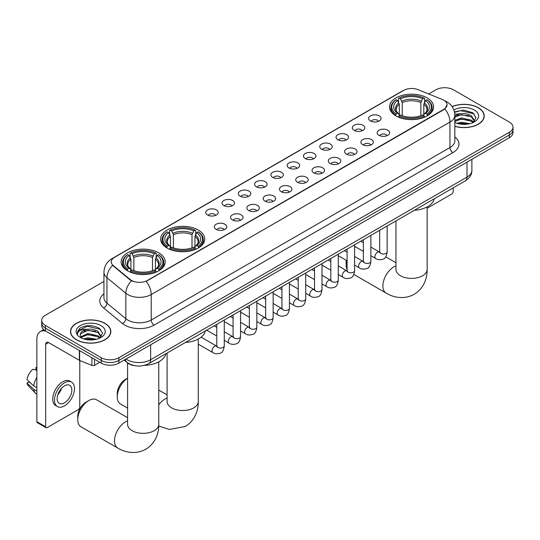 <?xml version="1.0" encoding="UTF-8"?>
<svg xmlns="http://www.w3.org/2000/svg" width="540" height="540" viewBox="0 0 540 540"><rect width="100%" height="100%" fill="white"/><g stroke="black" fill="none" stroke-linecap="round" stroke-linejoin="round"><path stroke-width="0.81" d="M198.275 230.04A22.039 12.724 0 0 0 174.258 227.279A22.039 12.724 0 0 0 160.65 239.038A22.039 12.724 0 0 0 167.103 248.036A22.039 12.724 0 0 0 191.12 250.79A22.039 12.724 0 0 0 204.728 239.038A22.039 12.724 0 0 0 198.275 230.04M158.753 252.855A22.039 12.724 0 0 0 134.737 250.094A22.039 12.724 0 0 0 121.136 261.853A22.039 12.724 0 0 0 127.589 270.851A22.039 12.724 0 0 0 151.605 273.604A22.039 12.724 0 0 0 165.213 261.853A22.039 12.724 0 0 0 158.753 252.855M427.14 97.902A22.039 12.724 0 0 0 403.124 95.148A22.039 12.724 0 0 0 389.515 106.9A22.039 12.724 0 0 0 395.969 115.897A22.039 12.724 0 0 0 419.992 118.658A22.039 12.724 0 0 0 433.593 106.9A22.039 12.724 0 0 0 427.14 97.902M370.454 120.953A6.237 3.598 180 0 1 369.212 119.941A6.237 3.598 180 0 1 371.277 115.466A6.237 3.598 180 0 1 379.269 115.864A6.237 3.598 180 0 1 380.511 119.941A6.237 3.598 180 0 1 370.454 120.953M378.513 121.331A3.74 2.16 0 0 0 377.507 120.278A3.74 2.16 0 0 0 373.822 119.732A3.74 2.16 0 0 0 371.21 121.331M354.159 130.363A6.237 3.598 180 0 1 352.924 129.344A6.237 3.598 180 0 1 354.989 124.868A6.237 3.598 180 0 1 362.981 125.267A6.237 3.598 180 0 1 364.223 129.344A6.237 3.598 180 0 1 354.159 130.363M362.225 130.734A3.74 2.16 0 0 0 361.22 129.681A3.74 2.16 0 0 0 357.534 129.134A3.74 2.16 0 0 0 354.922 130.734M337.871 139.766A6.237 3.598 180 0 1 336.636 138.746A6.237 3.598 180 0 1 338.702 134.271A6.237 3.598 180 0 1 346.694 134.669A6.237 3.598 180 0 1 347.929 138.746A6.237 3.598 180 0 1 337.871 139.766M345.931 140.137A3.74 2.16 0 0 0 344.932 139.084A3.74 2.16 0 0 0 341.24 138.537A3.74 2.16 0 0 0 338.634 140.137M321.584 149.168A6.237 3.598 180 0 1 320.348 148.149A6.237 3.598 180 0 1 322.414 143.674A6.237 3.598 180 0 1 330.406 144.079A6.237 3.598 180 0 1 331.641 148.149A6.237 3.598 180 0 1 321.584 149.168M329.643 149.54A3.74 2.16 0 0 0 328.644 148.493A3.74 2.16 0 0 0 324.952 147.94A3.74 2.16 0 0 0 322.346 149.54M305.296 158.571A6.237 3.598 180 0 1 304.06 157.552A6.237 3.598 180 0 1 306.126 153.077A6.237 3.598 180 0 1 314.118 153.482A6.237 3.598 180 0 1 315.353 157.552A6.237 3.598 180 0 1 305.296 158.571M313.355 158.949A3.74 2.16 0 0 0 312.35 157.896A3.74 2.16 0 0 0 308.664 157.349A3.74 2.16 0 0 0 306.059 158.949M289.008 167.981A6.237 3.598 180 0 1 287.766 166.961A6.237 3.598 180 0 1 289.838 162.486A6.237 3.598 180 0 1 297.83 162.884A6.237 3.598 180 0 1 299.066 166.961A6.237 3.598 180 0 1 289.008 167.981M297.068 168.352A3.74 2.16 0 0 0 296.062 167.299A3.74 2.16 0 0 0 292.376 166.752A3.74 2.16 0 0 0 289.764 168.352M272.72 177.383A6.237 3.598 180 0 1 271.478 176.364A6.237 3.598 180 0 1 273.544 171.889A6.237 3.598 180 0 1 281.536 172.287A6.237 3.598 180 0 1 282.778 176.364A6.237 3.598 180 0 1 272.72 177.383M280.78 177.755A3.74 2.16 0 0 0 279.774 176.701A3.74 2.16 0 0 0 276.089 176.155A3.74 2.16 0 0 0 273.476 177.755M256.433 186.786A6.237 3.598 180 0 1 255.191 185.767A6.237 3.598 180 0 1 257.256 181.292A6.237 3.598 180 0 1 265.248 181.697A6.237 3.598 180 0 1 266.49 185.767A6.237 3.598 180 0 1 256.433 186.786M264.492 187.157A3.74 2.16 0 0 0 263.486 186.104A3.74 2.16 0 0 0 259.801 185.558A3.74 2.16 0 0 0 257.188 187.157M240.138 196.189A6.237 3.598 180 0 1 238.903 195.169A6.237 3.598 180 0 1 240.968 190.694A6.237 3.598 180 0 1 248.96 191.099A6.237 3.598 180 0 1 250.196 195.169A6.237 3.598 180 0 1 240.138 196.189M248.204 196.567A3.74 2.16 0 0 0 247.199 195.514A3.74 2.16 0 0 0 243.513 194.967A3.74 2.16 0 0 0 240.901 196.567M223.85 205.591A6.237 3.598 180 0 1 222.615 204.579A6.237 3.598 180 0 1 224.681 200.104A6.237 3.598 180 0 1 232.673 200.502A6.237 3.598 180 0 1 233.908 204.579A6.237 3.598 180 0 1 223.85 205.591M231.91 205.97A3.74 2.16 0 0 0 230.911 204.917A3.74 2.16 0 0 0 227.219 204.37A3.74 2.16 0 0 0 224.613 205.97M207.562 215.001A6.237 3.598 180 0 1 206.327 213.982A6.237 3.598 180 0 1 208.393 209.507A6.237 3.598 180 0 1 216.385 209.905A6.237 3.598 180 0 1 217.62 213.982A6.237 3.598 180 0 1 207.562 215.001M215.622 215.372A3.74 2.16 0 0 0 214.616 214.319A3.74 2.16 0 0 0 210.931 213.773A3.74 2.16 0 0 0 208.325 215.372M379.006 135.304A6.237 3.598 180 0 1 377.771 134.285A6.237 3.598 180 0 1 379.836 129.809A6.237 3.598 180 0 1 387.828 130.208A6.237 3.598 180 0 1 389.063 134.285A6.237 3.598 180 0 1 379.006 135.304M387.065 135.675A3.74 2.16 0 0 0 386.066 134.622A3.74 2.16 0 0 0 382.374 134.075A3.74 2.16 0 0 0 379.769 135.675M362.718 144.707A6.237 3.598 180 0 1 361.483 143.687A6.237 3.598 180 0 1 363.548 139.212A6.237 3.598 180 0 1 371.54 139.61A6.237 3.598 180 0 1 372.776 143.687A6.237 3.598 180 0 1 362.718 144.707M370.777 145.078A3.74 2.16 0 0 0 369.772 144.025A3.74 2.16 0 0 0 366.086 143.478A3.74 2.16 0 0 0 363.481 145.078M346.43 154.109A6.237 3.598 180 0 1 345.188 153.09A6.237 3.598 180 0 1 347.261 148.615A6.237 3.598 180 0 1 355.252 149.02A6.237 3.598 180 0 1 356.488 153.09A6.237 3.598 180 0 1 346.43 154.109M354.49 154.481A3.74 2.16 0 0 0 353.484 153.428A3.74 2.16 0 0 0 349.799 152.881A3.74 2.16 0 0 0 347.186 154.481M330.143 163.512A6.237 3.598 180 0 1 328.901 162.493A6.237 3.598 180 0 1 330.966 158.018A6.237 3.598 180 0 1 338.958 158.423A6.237 3.598 180 0 1 340.2 162.493A6.237 3.598 180 0 1 330.143 163.512M338.202 163.89A3.74 2.16 0 0 0 337.196 162.837A3.74 2.16 0 0 0 333.511 162.284A3.74 2.16 0 0 0 330.899 163.89M313.855 172.915A6.237 3.598 180 0 1 312.613 171.902A6.237 3.598 180 0 1 314.678 167.42A6.237 3.598 180 0 1 322.67 167.825A6.237 3.598 180 0 1 323.912 171.902A6.237 3.598 180 0 1 313.855 172.915M321.914 173.293A3.74 2.16 0 0 0 320.909 172.24A3.74 2.16 0 0 0 317.223 171.693A3.74 2.16 0 0 0 314.611 173.293M297.56 182.324A6.237 3.598 180 0 1 296.325 181.305A6.237 3.598 180 0 1 298.391 176.83A6.237 3.598 180 0 1 306.382 177.228A6.237 3.598 180 0 1 307.618 181.305A6.237 3.598 180 0 1 297.56 182.324M305.627 182.696A3.74 2.16 0 0 0 304.621 181.643A3.74 2.16 0 0 0 300.935 181.096A3.74 2.16 0 0 0 298.323 182.696M281.273 191.727A6.237 3.598 180 0 1 280.037 190.708A6.237 3.598 180 0 1 282.103 186.232A6.237 3.598 180 0 1 290.095 186.631A6.237 3.598 180 0 1 291.33 190.708A6.237 3.598 180 0 1 281.273 191.727M289.332 192.098A3.74 2.16 0 0 0 288.333 191.045A3.74 2.16 0 0 0 284.641 190.499A3.74 2.16 0 0 0 282.035 192.098M264.985 201.13A6.237 3.598 180 0 1 263.75 200.111A6.237 3.598 180 0 1 265.815 195.635A6.237 3.598 180 0 1 273.807 196.04A6.237 3.598 180 0 1 275.042 200.111A6.237 3.598 180 0 1 264.985 201.13M273.044 201.501A3.74 2.16 0 0 0 272.038 200.448A3.74 2.16 0 0 0 268.353 199.901A3.74 2.16 0 0 0 265.748 201.501M248.697 210.532A6.237 3.598 180 0 1 247.462 209.513A6.237 3.598 180 0 1 249.527 205.038A6.237 3.598 180 0 1 257.519 205.443A6.237 3.598 180 0 1 258.755 209.513A6.237 3.598 180 0 1 248.697 210.532M256.757 210.911A3.74 2.16 0 0 0 255.751 209.857A3.74 2.16 0 0 0 252.065 209.311A3.74 2.16 0 0 0 249.453 210.911M232.409 219.942A6.237 3.598 180 0 1 231.167 218.923A6.237 3.598 180 0 1 233.233 214.448A6.237 3.598 180 0 1 241.232 214.846A6.237 3.598 180 0 1 242.467 218.923A6.237 3.598 180 0 1 232.409 219.942M240.469 220.313A3.74 2.16 0 0 0 239.463 219.26A3.74 2.16 0 0 0 235.778 218.714A3.74 2.16 0 0 0 233.165 220.313M216.122 229.345A6.237 3.598 180 0 1 214.88 228.326A6.237 3.598 180 0 1 216.945 223.85A6.237 3.598 180 0 1 224.937 224.249A6.237 3.598 180 0 1 226.179 228.326A6.237 3.598 180 0 1 216.122 229.345M224.181 229.716A3.74 2.16 0 0 0 223.175 228.663A3.74 2.16 0 0 0 219.49 228.116A3.74 2.16 0 0 0 216.878 229.716M442.28 99.455A11.225 6.48 180 0 1 443.779 100.177A11.225 6.48 180 0 1 447.066 104.76A11.225 6.48 180 0 1 443.779 109.343L147.406 280.456A11.225 6.48 180 0 1 130.268 279.592L113.319 265.613A11.225 6.48 180 0 1 111.287 261.893A11.225 6.48 180 0 1 114.575 257.31L403.69 90.389A11.225 6.48 180 0 1 418.068 89.667L442.28 99.455M135.378 365.783A12.474 7.202 180 0 1 127.487 362.839L124.153 360.086M454.829 126.313A20.169 11.644 0 0 0 484.232 115.965A20.169 11.644 0 0 0 478.325 107.737A20.169 11.644 0 0 0 452.115 106.589M104.922 323.318A20.169 11.644 0 0 0 82.944 320.794A20.169 11.644 0 0 0 70.49 331.553A20.169 11.644 0 0 0 76.403 339.781A20.169 11.644 0 0 0 98.375 342.306A20.169 11.644 0 0 0 110.828 331.553A20.169 11.644 0 0 0 104.922 323.318M447.066 104.76L444.865 108.891L443.779 109.681L146.144 281.36A14.553 8.404 60 0 1 151.227 294.543A16.632 9.605 180 0 1 127.71 294.543A16.632 9.605 180 0 1 125.84 293.26L106.954 277.688A16.632 9.605 180 0 1 103.943 272.18L103.943 297.641A16.632 9.605 0 0 0 106.954 303.149L125.84 318.728A16.632 9.605 0 0 0 127.71 320.011A16.632 9.605 0 0 0 151.227 320.011L449.955 147.542A16.632 9.605 0 0 0 454.829 140.751L454.829 115.29A16.632 9.605 180 0 1 449.955 122.081A14.553 8.404 -120 0 0 444.865 108.891M103.943 281.441L45.38 315.252A12.474 7.202 0 0 0 41.729 320.348L41.729 325.782A12.474 7.202 0 0 0 45.38 330.872L101.243 363.123L101.243 360.41A12.474 7.202 0 0 0 118.888 360.41L509.348 134.98A12.474 7.202 0 0 0 513 129.883A12.474 7.202 0 0 1 509.348 134.98L118.888 360.41A12.474 7.202 0 0 1 101.243 360.41L45.38 328.158L101.243 360.41L101.243 357.696A12.474 7.202 0 0 0 118.888 357.696L509.348 132.26A12.474 7.202 0 0 0 513 127.17A12.474 7.202 0 0 0 509.348 122.081L453.485 89.822A12.474 7.202 0 0 0 435.841 89.822L428.686 93.953M41.729 323.062A12.474 7.202 0 0 0 45.38 328.158A12.474 7.202 0 0 1 41.729 323.062M132.793 281.36L130.268 280.084L112.563 265.336A14.553 9.734 129.5 0 0 106.954 277.688L106.954 303.149A4.158 2.781 -50.5 0 1 103.545 307.922A20.79 12.002 180 0 1 103.943 293.834M41.729 320.348A12.474 7.202 0 0 0 45.38 325.438L101.243 357.696M101.243 363.123A12.474 7.202 0 0 0 118.888 363.123L509.348 137.693A12.474 7.202 0 0 0 513 132.604L513 127.17M454.829 126.178A19.96 11.522 0 0 0 484.029 115.965A19.96 11.522 0 0 0 478.177 107.818A19.96 11.522 0 0 0 452.189 106.704M456.968 123.302L461.376 122.222L469.921 123.66M458.696 123.775L461.376 123.302L468.133 124.038M454.829 120.386L461.376 117.916L471.42 120.184L473.56 122.222M454.829 121.46L461.376 118.989L471.42 121.264L473 122.6M454.795 114.325L460.796 113.663A10.395 6.001 0 0 0 454.829 116.613M460.796 113.663C464.785 113.245 468.329 113.981 471.42 115.871L474.464 120.663L474.39 121.453M454.829 117.153L461.376 114.683L471.42 116.951L474.431 121.203M454.829 122.155L455.416 122.722M454.829 122.459A14.553 8.404 0 0 0 474.356 121.905A14.553 8.404 0 0 0 474.356 110.025A14.553 8.404 0 0 0 453.87 109.971M473.175 122.519L475.97 117.599L472.777 112.759L463.678 110.066L454.444 111.895M454.545 112.361L460.634 110.66L474.059 113.785M457.421 115.567L460.634 114.973L468.869 115.668M457.421 119.88L460.634 119.286L468.869 119.981M458.973 123.836L467.971 124.058M427.147 208.238L451.717 194.056A2.079 1.202 120 0 0 453.188 191.504L453.188 187.866M76.545 339.701A19.96 11.522 0 0 0 98.3 342.198A19.96 11.522 0 0 0 110.619 331.553A19.96 11.522 0 0 0 104.774 323.406A19.96 11.522 0 0 0 83.025 320.909A19.96 11.522 0 0 0 70.7 331.553A19.96 11.522 0 0 0 76.545 339.701M83.565 338.884L87.973 337.81L96.511 339.242M85.286 339.363L87.973 338.891L94.723 339.62M99.765 338.108L102.566 333.187L99.374 328.347C92.529 324.817 86.009 324.776 79.805 328.226L77.402 332.613L77.632 334.024C77.767 330.865 81.02 329.272 87.392 329.252A10.395 6.001 0 0 0 80.264 334.949A10.395 6.001 0 0 0 80.77 336.791L87.973 333.497L98.01 335.772L100.15 337.81M81.122 337.365L87.973 334.577L98.01 336.845L99.59 338.182M87.392 329.252C91.382 328.833 94.919 329.569 98.01 331.459L101.054 336.245L100.98 337.041M80.264 335.063L80.622 333.788L87.973 330.264L98.01 332.539L101.02 336.785M80.77 336.791L82.013 338.31M100.953 325.607A14.553 8.404 0 0 0 80.372 325.607A14.553 8.404 0 0 0 80.372 337.493A14.553 8.404 0 0 0 100.953 337.493A14.553 8.404 0 0 0 100.953 325.607M77.409 332.714L77.861 330.939L87.23 326.248L100.656 329.373M84.017 331.155L87.23 330.554L95.459 331.25M84.017 335.462L87.23 334.868L95.459 335.563M85.563 339.424L94.567 339.647M346.66 260.55A15.593 9.005 120 0 0 346.133 264.722L346.133 261.326A11.435 6.601 -60 0 1 346.181 260.28M355.414 246.794A15.593 9.005 120 0 0 354.584 247.469M346.133 264.722A15.593 9.005 120 0 0 347.099 269.365M354.584 247.111L355.273 246.713L354.584 247.111M395.577 115.661L396.164 114.089A19.791 11.428 0 0 1 396.164 99.718L397.528 100.501A17.881 10.321 0 0 0 397.528 113.306L398.871 114.068L399.303 115.668M399.303 115.013L399.303 104.267L397.528 100.501M398.513 102.202L398.513 98.354L399.107 98.017A19.791 11.428 0 0 1 424.001 98.017L422.644 98.8A17.881 10.321 0 0 0 400.471 98.8L402.246 102.566L402.246 115.715M420.863 115.715L420.863 102.566L422.644 98.8M414.302 210.316A22.869 13.203 0 0 0 434.261 198.794M398.513 116.809A20.621 11.907 0 0 0 424.595 116.809L424.001 115.783A19.791 11.428 0 0 1 399.107 115.783L398.513 117.16M424.595 117.16L424.595 116.809M396.164 99.718L395.577 100.055A20.621 11.907 0 0 0 390.933 107.582A20.621 11.907 0 0 0 395.577 115.108M424.001 98.017L424.595 98.354L424.595 102.202M399.107 115.783L400.471 115A17.881 10.321 0 0 0 422.644 115L424.001 115.783M397.528 113.306L396.164 114.089M400.471 98.8L399.107 98.017M398.871 102.816A15.991 9.234 0 0 0 398.871 114.068L398.945 114.116C396.677 111.922 395.746 110.43 396.171 109.64A15.383 8.883 0 0 1 399.303 104.267M427.532 115.108A20.621 11.907 0 0 0 432.182 107.582A20.621 11.907 0 0 0 427.532 100.055L426.944 99.718A19.791 11.428 0 0 1 426.944 114.089L427.532 115.661M426.944 114.089L425.581 113.306A17.881 10.321 0 0 0 425.581 100.501L426.944 99.718M425.581 100.501L423.806 104.267L423.806 115.013L424.238 114.068L425.581 113.306M423.806 104.267A15.383 8.883 0 0 1 426.938 109.64C427.356 110.43 426.431 111.922 424.163 114.116L424.238 114.068A15.991 9.234 0 0 0 424.238 102.816M423.806 115.668L423.806 115.013M127.582 378.202A15.593 9.005 120 0 0 117.268 396.86L117.268 393.464A11.435 6.601 -60 0 1 125.354 379.458L127.582 378.175L125.354 379.458M117.268 396.86A15.593 9.005 120 0 0 120.501 403.994L127.582 408.085M166.712 247.799L167.299 246.22A19.791 11.428 0 0 1 167.299 231.849L168.662 232.632A17.881 10.321 0 0 0 168.662 245.437L170.006 246.2L170.438 247.806M170.438 247.151L170.438 236.399L168.662 232.632M169.648 234.34L169.648 230.492L170.242 230.155A19.791 11.428 0 0 1 195.136 230.155L193.779 230.938A17.881 10.321 0 0 0 171.599 230.938L173.381 234.704L173.381 247.847M191.997 247.847L191.997 234.704L193.779 230.938M185.436 342.454A22.869 13.203 0 0 0 205.389 330.932M169.648 248.94A20.621 11.907 0 0 0 195.73 248.94L195.136 247.921A19.791 11.428 0 0 1 170.242 247.921L169.648 249.291M195.73 249.291L195.73 248.94M167.299 231.849L166.712 232.187A20.621 11.907 0 0 0 162.067 239.713A20.621 11.907 0 0 0 166.712 247.246M195.136 230.155L195.73 230.492L195.73 234.34M170.242 247.921L171.599 247.138A17.881 10.321 0 0 0 193.779 247.138L195.136 247.921M168.662 245.437L167.299 246.22M171.599 230.938L170.242 230.155M170.006 234.947A15.991 9.234 0 0 0 170.006 246.2L170.08 246.254C167.805 244.053 166.88 242.561 167.306 241.778A15.383 8.883 0 0 1 170.438 236.399M198.666 247.246A20.621 11.907 0 0 0 203.31 239.713A20.621 11.907 0 0 0 198.666 232.187L198.079 231.849A19.791 11.428 0 0 1 198.079 246.22L198.666 247.799M198.079 246.22L196.715 245.437A17.881 10.321 0 0 0 196.715 232.632L198.079 231.849M196.715 232.632L194.94 236.399L194.94 247.151L195.372 246.2L196.715 245.437M194.94 236.399A15.383 8.883 0 0 1 198.072 241.778C198.491 242.568 197.566 244.06 195.298 246.254L195.372 246.2A15.991 9.234 0 0 0 195.372 234.947M194.94 247.806L194.94 247.151M77.753 419.675L77.753 416.279A11.435 6.601 -60 0 1 85.84 402.273L88.776 400.572A15.593 9.005 120 0 0 77.753 419.675A15.593 9.005 120 0 0 80.98 426.809L117.733 448.031A15.593 9.005 -60 0 1 115.344 435.53A15.593 9.005 -60 0 1 125.53 421.794A15.593 9.005 -60 0 1 127.582 420.829M127.19 270.614L127.784 269.035A19.791 11.428 0 0 1 127.784 254.664L129.148 255.447A17.881 10.321 0 0 0 129.148 268.252L130.491 269.015L130.923 270.621M130.923 269.966L130.923 259.214L129.148 255.447M130.133 257.155L130.133 253.307L130.727 252.963A19.791 11.428 0 0 1 155.621 252.963L154.258 253.753A17.881 10.321 0 0 0 132.084 253.753L133.866 257.519L133.866 270.662M152.483 270.662L152.483 257.519L154.258 253.753M144.484 365.344A22.869 13.203 0 0 0 165.875 353.747M130.133 271.755A20.621 11.907 0 0 0 156.209 271.755L155.621 270.736A19.791 11.428 0 0 1 130.727 270.736L130.133 272.106M156.209 272.106L156.209 271.755M127.784 254.664L127.19 255.001A20.621 11.907 0 0 0 122.546 262.528A20.621 11.907 0 0 0 127.19 270.061M155.621 252.963L156.209 253.307L156.209 257.155M130.727 270.736L132.084 269.946A17.881 10.321 0 0 0 154.258 269.946L155.621 270.736M129.148 268.252L127.784 269.035M132.084 253.753L130.727 252.963M130.491 257.762A15.991 9.234 0 0 0 130.491 269.015L130.565 269.062C128.291 266.868 127.366 265.376 127.784 264.593A15.383 8.883 0 0 1 130.923 259.214M159.151 270.061A20.621 11.907 0 0 0 163.796 262.528A20.621 11.907 0 0 0 159.151 255.001L158.558 254.664A19.791 11.428 0 0 1 158.558 269.035L159.151 270.614M158.558 269.035L157.201 268.252A17.881 10.321 0 0 0 157.201 255.447L158.558 254.664M157.201 255.447L155.419 259.214L155.419 269.966L155.858 269.015L157.201 268.252M155.419 259.214A15.383 8.883 0 0 1 158.558 264.593C158.976 265.383 158.051 266.875 155.783 269.069L155.858 269.015A15.991 9.234 0 0 0 155.858 257.762M155.419 270.621L155.419 269.966M127.582 417.704L96.572 399.803A15.593 9.005 120 0 0 88.776 400.572L85.84 402.273M94.554 359.262L94.554 365.29L99.772 362.279M46.001 331.229A16.632 9.605 -120 0 0 40.298 331.574A16.632 9.605 -120 0 0 36.855 339.188L36.855 421.693L45.677 426.782L45.677 344.284A4.158 2.403 60 0 1 46.535 342.38A4.158 2.403 60 0 1 48.614 342.583L79.36 360.335L79.36 350.487M45.677 426.782A2.079 1.202 120 0 0 46.102 427.734L37.287 422.644A2.079 1.202 -60 0 1 36.855 421.693M46.102 427.734A2.079 1.202 120 0 0 47.142 427.633L78.314 409.637A2.079 1.202 120 0 0 79.778 407.093L79.778 360.531M94.554 365.29A2.079 1.202 180 0 1 91.894 365.425L79.637 360.47A2.079 1.202 180 0 1 79.36 360.335M64.49 402.813A10.395 6.001 120 0 0 71.28 393.653A10.395 6.001 120 0 0 69.687 385.324A10.395 6.001 120 0 0 64.49 385.837A10.395 6.001 120 0 0 57.699 394.996A10.395 6.001 120 0 0 59.292 403.326A10.395 6.001 120 0 0 64.49 402.813M57.773 394.754A10.395 6.001 120 0 0 61.506 388.294M36.855 367.767L35.971 367.504L35.971 369.589L36.855 370.096M71.564 382.084L69.795 381.065A14.135 8.161 120 0 0 62.728 381.767A14.135 8.161 120 0 0 53.494 394.22A14.135 8.161 120 0 0 55.66 405.554L57.422 406.573A14.135 8.161 120 0 0 64.49 405.871A14.135 8.161 120 0 0 73.73 393.41A14.135 8.161 120 0 0 71.564 382.084A14.135 8.161 120 0 0 64.49 382.786A14.135 8.161 120 0 0 55.256 395.24A14.135 8.161 120 0 0 57.422 406.573M36.855 377.487A13.723 7.925 120 0 0 33.73 385.945L27 379.647A10.814 6.244 120 0 1 33.035 369.198L36.855 370.359M36.855 387.747L33.73 385.945M30.638 383.056L28.809 381.996L27 383.042L33.73 389.34L36.855 391.142M33.73 389.34A13.723 7.925 120 0 0 35.424 393.174A13.723 7.925 120 0 0 36.464 393.991L36.855 394.214M36.855 367.254A10.814 6.244 120 0 0 35.971 367.504M27 383.042A10.814 6.244 120 0 0 28.276 385.729L35.424 393.174M113.319 265.613L113.319 266.105M130.268 279.592L130.268 280.084M443.779 109.343L443.779 109.681M154.17 325.1A4.158 2.403 60 0 1 151.227 320.011L151.227 294.543L449.955 122.081L449.955 147.542A4.158 2.403 60 0 0 452.891 152.631L154.17 325.1A20.79 12.002 180 0 1 124.767 325.1A20.79 12.002 180 0 1 122.438 323.5L103.545 307.922M454.829 115.29C454.545 109.309 451.913 104.821 446.938 101.837L444.839 100.811A14.553 6.817 112 0 0 444.643 100.737M113.339 258.161A14.553 8.404 -120 0 0 111.834 258.728C106.853 261.718 104.227 266.2 103.943 272.18M111.834 258.728L402.469 90.929A14.553 8.404 60 0 1 403.569 90.464M131.51 280.854A14.553 9.734 129.5 0 0 125.84 293.26L125.84 318.728A4.158 2.781 -50.5 0 1 122.438 323.5M454.829 136.944A20.79 12.002 180 0 1 452.891 152.631M118.888 357.696L118.888 363.123M509.348 132.26L509.348 137.693M45.38 325.438L45.38 330.872M126.002 359.019A16.632 9.605 0 0 0 127.116 359.728A16.632 9.605 0 0 0 150.64 359.728L467.006 177.079A16.632 9.605 0 0 0 471.879 170.289C472.001 174.413 469.8 177.944 465.284 180.887L148.919 363.535A8.316 4.799 60 0 0 150.64 359.728L150.64 344.79M467.006 162.142L467.006 177.079A8.316 4.799 60 0 1 465.284 180.887M125.327 359.404A8.316 5.562 129.5 0 0 126.779 362.111L124.254 360.025M427.147 206.867L427.147 269.393A15.593 9.005 180 0 1 422.584 275.758A15.593 9.005 180 0 1 400.532 275.758A15.593 9.005 180 0 1 395.962 269.393L395.995 270M427.147 269.393C427.356 277.223 424.447 288.029 414.187 294.314C403.61 300.065 392.796 297.175 386.12 293.078A15.593 9.005 -60 0 1 383.724 280.584A15.593 9.005 -60 0 1 393.917 266.841A15.593 9.005 -60 0 1 395.962 265.882M420.863 102.566A15.383 8.883 0 0 0 402.246 102.566M421.301 101.115A15.991 9.234 0 0 0 401.814 101.115M198.281 339.005L198.281 401.524A15.593 9.005 180 0 1 193.712 407.889A15.593 9.005 180 0 1 171.666 407.889A15.593 9.005 180 0 1 167.096 401.524L167.13 402.131M158.767 404.872A15.593 9.005 -60 0 1 165.044 398.979A15.593 9.005 -60 0 1 167.096 398.021M191.997 234.704A15.383 8.883 0 0 0 173.381 234.704M192.429 233.253A15.991 9.234 0 0 0 172.949 233.253M158.767 361.82L158.767 424.339A15.593 9.005 180 0 1 154.197 430.704A15.593 9.005 180 0 1 132.145 430.704A15.593 9.005 180 0 1 127.582 424.339L127.616 424.946M152.483 257.519A15.383 8.883 0 0 0 133.866 257.519M152.915 256.068A15.991 9.234 0 0 0 133.427 256.068M387.16 225.99L387.16 251.856A3.74 2.16 180 0 1 385.891 253.476A3.74 2.16 180 0 1 380.768 253.382A3.74 2.16 180 0 1 379.674 251.856L379.553 252.659L379.89 252.382M387.16 251.856C386.647 256.196 385.304 258.626 383.123 259.132C380.032 260.091 377.548 259.875 375.664 258.491A3.74 2.16 -60 0 1 375.091 255.494A3.74 2.16 -60 0 1 377.534 252.194A3.74 2.16 -60 0 1 377.703 252.106A3.74 2.16 -60 0 1 379.411 252.011L380.167 252.308M370.872 235.393L370.872 261.259A3.74 2.16 180 0 1 369.603 262.879A3.74 2.16 180 0 1 364.48 262.784A3.74 2.16 180 0 1 363.386 261.259L363.265 262.069L363.602 261.792M370.872 261.259C370.359 265.606 369.009 268.029 366.836 268.542C363.744 269.494 361.26 269.285 359.377 267.894A3.74 2.16 -60 0 1 358.803 264.897A3.74 2.16 -60 0 1 361.246 261.596A3.74 2.16 -60 0 1 361.415 261.509A3.74 2.16 -60 0 1 363.116 261.414L363.879 261.711M354.584 244.796L354.584 270.662A3.74 2.16 180 0 1 353.315 272.281A3.74 2.16 180 0 1 348.192 272.187A3.74 2.16 180 0 1 347.099 270.662L346.977 271.472L347.315 271.195M354.584 270.662C354.071 275.009 352.721 277.439 350.541 277.945C347.456 278.903 344.966 278.687 343.089 277.297A3.74 2.16 -60 0 1 342.515 274.3A3.74 2.16 -60 0 1 344.959 270.999A3.74 2.16 -60 0 1 345.128 270.911A3.74 2.16 -60 0 1 346.829 270.817L347.591 271.114M338.29 254.205L338.29 280.064A3.74 2.16 180 0 1 337.028 281.684A3.74 2.16 180 0 1 331.904 281.597A3.74 2.16 180 0 1 330.811 280.064L330.689 280.874L331.02 280.598M338.29 280.064C337.777 284.411 336.434 286.841 334.253 287.348C331.162 288.306 328.678 288.09 326.801 286.7A3.74 2.16 -60 0 1 326.228 283.703A3.74 2.16 -60 0 1 328.671 280.409A3.74 2.16 -60 0 1 328.84 280.314A3.74 2.16 -60 0 1 330.541 280.219L331.304 280.523M322.002 263.608L322.002 289.474A3.74 2.16 180 0 1 320.74 291.094A3.74 2.16 180 0 1 315.617 290.999A3.74 2.16 180 0 1 314.516 289.474L314.401 290.277L314.732 290M322.002 289.474C321.489 293.814 320.146 296.244 317.966 296.75C314.874 297.709 312.39 297.493 310.514 296.109A3.74 2.16 -60 0 1 309.94 293.105A3.74 2.16 -60 0 1 312.383 289.811A3.74 2.16 -60 0 1 312.545 289.724A3.74 2.16 -60 0 1 314.253 289.622L315.016 289.926M305.714 273.01L305.714 298.877A3.74 2.16 180 0 1 304.445 300.497A3.74 2.16 180 0 1 299.329 300.402A3.74 2.16 180 0 1 298.228 298.877L298.114 299.687L298.445 299.41M305.714 298.877C305.201 303.224 303.858 305.647 301.678 306.16C298.586 307.112 296.102 306.896 294.219 305.512A3.74 2.16 -60 0 1 293.645 302.515A3.74 2.16 -60 0 1 296.096 299.214A3.74 2.16 -60 0 1 296.257 299.126A3.74 2.16 -60 0 1 297.965 299.032L298.721 299.329M289.426 282.413L289.426 308.279A3.74 2.16 180 0 1 288.158 309.899A3.74 2.16 180 0 1 283.041 309.805A3.74 2.16 180 0 1 281.941 308.279L281.819 309.089L282.157 308.812M289.426 308.279C288.913 312.626 287.57 315.05 285.39 315.562C282.299 316.521 279.815 316.305 277.931 314.915A3.74 2.16 -60 0 1 277.358 311.918A3.74 2.16 -60 0 1 279.801 308.617A3.74 2.16 -60 0 1 279.97 308.529A3.74 2.16 -60 0 1 281.678 308.435L282.434 308.732M273.139 291.823L273.139 317.682A3.74 2.16 180 0 1 271.87 319.302A3.74 2.16 180 0 1 266.747 319.214A3.74 2.16 180 0 1 265.653 317.682L265.531 318.492L265.869 318.215M273.139 317.682C272.626 322.029 271.276 324.459 269.102 324.965C266.011 325.924 263.527 325.708 261.644 324.317A3.74 2.16 -60 0 1 261.07 321.32A3.74 2.16 -60 0 1 263.513 318.026A3.74 2.16 -60 0 1 263.682 317.932A3.74 2.16 -60 0 1 265.383 317.837L266.146 318.141M256.851 301.226L256.851 327.085A3.74 2.16 180 0 1 255.582 328.712A3.74 2.16 180 0 1 250.459 328.617A3.74 2.16 180 0 1 249.365 327.085L249.244 327.895L249.581 327.618M256.851 327.085C256.338 331.432 254.988 333.862 252.815 334.368C249.723 335.327 247.232 335.111 245.356 333.727A3.74 2.16 -60 0 1 244.782 330.723A3.74 2.16 -60 0 1 247.226 327.429A3.74 2.16 -60 0 1 247.394 327.335A3.74 2.16 -60 0 1 249.095 327.24L249.858 327.544M240.563 310.628L240.563 336.494A3.74 2.16 180 0 1 239.294 338.114A3.74 2.16 180 0 1 234.171 338.02A3.74 2.16 180 0 1 233.078 336.494L232.956 337.298L233.294 337.021M240.563 336.494C240.05 340.835 238.7 343.265 236.52 343.771C233.435 344.729 230.945 344.513 229.068 343.13A3.74 2.16 -60 0 1 228.494 340.132A3.74 2.16 -60 0 1 230.938 336.832A3.74 2.16 -60 0 1 231.107 336.744A3.74 2.16 -60 0 1 232.808 336.65L233.57 336.947M224.269 320.031L224.269 345.897A3.74 2.16 180 0 1 223.007 347.517A3.74 2.16 180 0 1 217.883 347.423A3.74 2.16 180 0 1 216.79 345.897L216.668 346.707L216.999 346.43M224.269 345.897C223.756 350.244 222.413 352.667 220.232 353.18C217.141 354.132 214.657 353.923 212.78 352.532A3.74 2.16 -60 0 1 212.207 349.535A3.74 2.16 -60 0 1 214.65 346.235A3.74 2.16 -60 0 1 214.812 346.147A3.74 2.16 -60 0 1 216.52 346.052L217.282 346.349M45.677 344.284L48.614 342.583M79.637 350.649L79.637 360.47M91.894 365.425L91.894 357.723M402.469 90.929L405.135 89.687M148.919 363.535C142.222 366.903 135.533 366.903 128.844 363.535L126.779 362.111M471.879 170.289L471.879 159.327M484.029 117.632L484.029 115.965M110.619 333.221L110.619 331.553M70.7 333.221L70.7 331.553M386.12 293.078L353.842 274.448M390.933 111.382L390.933 107.582M432.182 111.382L432.182 107.582M395.962 262.75L385.749 256.858M395.962 220.907L395.962 269.393M198.281 401.524C198.491 409.354 195.581 420.167 185.321 426.452L169.364 429.469L158.726 426.026M162.067 243.52L162.067 239.713M203.31 243.52L203.31 239.713M167.096 394.889L158.767 390.076M167.096 353.045L167.096 401.524M158.767 424.339C158.976 432.169 156.067 442.982 145.8 449.267C135.23 455.011 124.409 452.129 117.733 448.031M122.546 266.335L122.546 262.528M163.796 266.335L163.796 262.528M127.582 362.914L127.582 424.339M375.664 258.491L370.872 255.724M363.386 251.404L354.584 246.314M379.674 230.31L379.674 251.856M379.411 252.011L370.872 247.077M363.386 242.757L360.754 241.238M359.377 267.894L354.584 265.127M347.099 260.807L338.29 255.724M363.386 239.713L363.386 261.259M363.116 261.414L354.584 256.487M347.099 252.16L344.459 250.641M343.089 277.297L338.29 274.529M330.811 270.209L322.002 265.127M347.099 249.122L347.099 270.662M346.829 270.817L338.29 265.889M330.811 261.569L328.172 260.044M326.801 286.7L322.002 283.932M314.516 279.612L305.714 274.529M330.811 258.525L330.811 280.064M330.541 280.219L322.002 275.292M314.516 270.972L311.884 269.447M310.514 296.109L305.714 293.341M298.228 289.015L289.426 283.932M314.516 267.928L314.516 289.474M314.253 289.622L305.714 284.695M298.228 280.375L295.596 278.856M294.219 305.512L289.426 302.744M281.941 298.424L273.139 293.341M298.228 277.331L298.228 298.877M297.965 299.032L289.426 294.098M281.941 289.778L279.308 288.259M277.931 314.915L273.139 312.147M265.653 307.827L256.851 302.744M281.941 286.733L281.941 308.279M281.678 308.435L273.139 303.507M265.653 299.18L263.021 297.662M261.644 324.317L256.851 321.55M249.365 317.23L240.563 312.147M265.653 296.143L265.653 317.682M265.383 317.837L256.851 312.91M249.365 308.59L246.733 307.064M245.356 333.727L240.563 330.953M233.078 326.632L224.269 321.55M249.365 305.546L249.365 327.085M249.095 327.24L240.563 322.312M233.078 317.993L230.438 316.474M229.068 343.13L224.269 340.362M216.79 336.035L206.665 330.197M233.078 314.948L233.078 336.494M232.808 336.65L224.269 331.715M216.79 327.395L214.15 325.877M212.78 352.532L198.281 344.162M216.79 324.351L216.79 345.897M216.52 346.052L201.123 337.163M40.298 331.574L43.666 329.636"/></g></svg>
